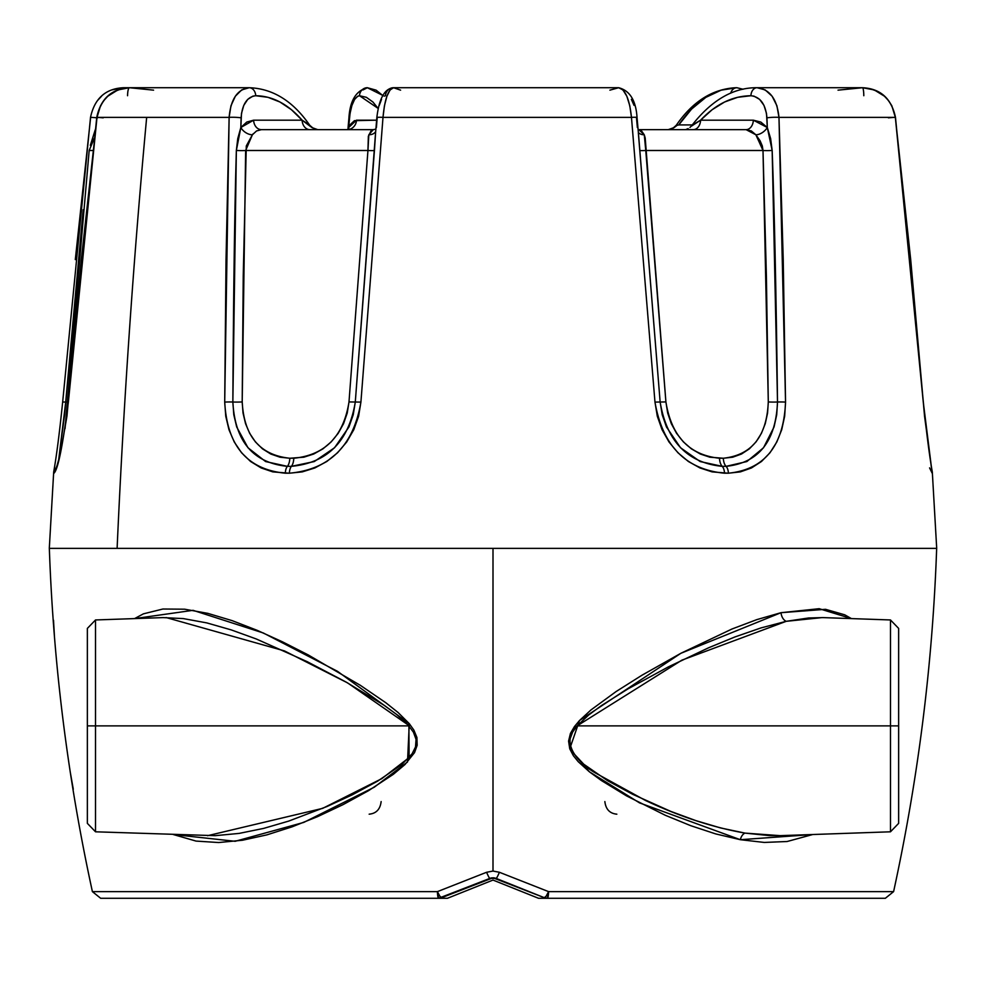 <?xml version="1.0" encoding="UTF-8"?>
<svg xmlns="http://www.w3.org/2000/svg" width="986" height="986" viewBox="0 0 986 986"><rect width="100%" height="100%" fill="white"/><g stroke="black" fill="none" stroke-linecap="round" stroke-linejoin="round"><path stroke-width="1.48" d="M95.519 619.96L95.519 831.802L215.231 835.66L239.13 833.404L263.595 828.413L288.676 821.104L326.884 806.56L352.335 794.79L377.613 781.158L401.931 764.483L412.148 753.711L415.513 746.957L416.055 739.377L413.405 732.154L407.945 724.809L396.643 714.468L384.392 705.458L346.098 682.065L307.151 661.643L256.224 638.953L231.254 629.906L206.789 622.905L183.359 618.592L163.01 617.606L95.519 619.96L87.36 628.402L87.36 725.881L87.36 628.402L87.36 725.881L408.894 725.881L407.945 724.809L409.289 723.662L398.085 712.521L385.846 702.759L360.358 685.332L308.224 654.926L282.489 641.837L257.136 630.313L232.141 620.638L207.799 613.354L184.629 609.2L162.9 609.015L143.414 613.847L134.564 618.604L193.034 610.322L263.324 632.987L337.532 671.343L409.289 723.662L407.945 724.809L347.577 682.891L284.449 650.908L166.092 617.544M822.225 617.581L786.236 621.316L760.995 627.922L735.1 636.882L708.737 647.716L668.36 666.881L627.971 688.894L601.472 705.557L588.691 714.998L577.106 725.881C558.692 743.641 580.409 764.507 595.347 772.938L645.448 800.447C679.564 816.519 712.767 827.402 745.046 833.108L769.499 835.61L780.739 835.635L890.481 831.802L890.481 619.96L890.481 725.881L577.106 725.881L572.644 732.068L569.982 739.18L569.772 742.963L570.401 746.661L573.655 753.427L583.749 764.212L607.549 780.665L632.729 794.322L670.862 811.429L695.956 820.648L720.667 827.969L745.046 833.108A8.455 5.213 -80 0 0 740.35 839.702L764.298 842.438L787.111 841.514L812.76 834.513L740.35 839.702A8.455 5.213 100 0 1 745.046 833.108L780.185 835.66M890.481 619.96L822.99 617.606L808.52 617.988L786.236 621.316A8.455 5.374 77.2 0 1 781.023 612.688L819.181 608.695L851.423 618.604L844.719 614.808L825.553 609.311L781.023 612.688A8.455 5.374 -102.8 0 0 786.236 621.316L681.893 660.152L577.106 725.881L898.64 725.881L898.64 628.402L898.64 725.881L898.64 628.402L890.481 619.96L890.481 831.802L890.481 725.881L898.64 725.881L898.64 823.359L898.64 725.881L898.64 823.359L890.481 831.802M100.671 898.283L447.459 898.283L493 880.067L447.459 898.283L438.56 898.283A8.455 8.455 0 0 0 441.691 897.679A8.455 8.455 0 0 1 438.56 898.283A8.455 1.171 -90 0 1 437.414 891.627L486.591 872.277L493 871.057L493 548.364L493 871.057L499.409 872.277L548.586 891.627L893.599 891.627L885.342 898.283M740.35 839.702L715.725 833.922L690.718 825.676L665.291 815.274L626.665 795.961L601.398 780.542L589.345 771.767L578.19 761.66L573.347 755.67L569.748 748.793L568.577 741.102L570.426 733.448L574.419 726.608L579.485 720.544L591.008 709.908L616.09 691.556L641.861 675.287L680.882 653.287L732.006 628.994L756.841 619.615L781.023 612.688L680.882 653.287L579.485 720.544L569.748 748.793L589.345 771.767L639.532 802.875L740.35 839.702M93.916 891.627L437.414 891.627A8.455 1.75 68.2 0 0 441.691 897.679L493 877.799L544.309 897.679A8.455 1.75 -68.2 0 0 548.586 891.627A8.455 1.171 90 0 1 547.44 898.283A8.455 8.455 0 0 1 544.309 897.679A8.455 8.455 0 0 0 547.44 898.283L538.541 898.283L493 880.067L538.541 898.283L885.329 898.283L547.44 898.283L548.586 891.627L499.409 872.277L493 871.057L486.591 872.277L437.414 891.627L92.413 891.627M492.199 877.836A8.455 8.455 0 0 0 489.857 878.403L496.143 878.403A8.455 8.455 0 0 0 495.379 878.144M494.59 877.959L494.602 877.959A8.455 8.455 0 0 0 493 877.799L493 877.799M489.968 878.366L489.857 878.403A8.455 0.776 -111.8 0 1 486.591 872.277A8.455 0.776 68.2 0 0 489.857 878.403L438.56 898.283L441.691 897.679L439.867 896.2L437.414 891.627L438.56 898.283L102.729 898.283M58.704 548.364L58.063 548.364M883.863 898.283L885.329 898.283M54.218 633.85L54.489 637.153A1926.706 1926.706 0 0 0 70.302 772.358L73.297 789.268M173.277 834.513L235.149 841.292L303.774 822.41L374.261 787.21L407.501 762.005L409.289 723.662L413.886 730.133L416.905 737.454L417.164 745.293L414.539 752.614L405 764.52L393.328 774.33L368.419 790.747L343.017 804.65L317.492 816.691L291.967 826.884L266.886 834.871L242.47 840.245L218.682 842.537L196.029 841.083L173.24 834.513M207.565 835.697L322.693 808.347L381.804 778.644L409.104 757.593L408.894 725.881L87.36 725.881L87.36 823.359L95.519 831.802M87.36 725.881L87.36 823.359L87.36 725.881M95.519 725.881L95.519 831.802L95.519 725.881M53.515 620.243L54.489 637.153A1926.706 1926.706 0 0 0 70.302 772.358L70.807 775.637M369.158 814.177C376.221 813.499 380.214 809.296 381.138 801.569M604.862 801.569C605.786 809.296 609.779 813.512 616.842 814.177M893.587 891.627L548.586 891.627L546.133 896.2L544.309 897.679L547.44 898.283M496.143 878.403A8.455 0.776 -68.2 0 0 499.409 872.277A8.455 0.776 111.8 0 1 496.143 878.403L544.309 897.679M678.775 124.914L692.246 124.914L678.775 124.914C695.537 100.584 714.887 88.185 736.838 87.717L721.148 90.157L705.828 97.38L691.593 109.052L678.775 124.914L677.099 125.333L678.775 124.914M676.334 125.111L676.026 126.072L677.099 125.333L674.276 127.49L676.149 125.444M672.403 128.624L674.276 127.49L668.274 129.647L672.563 128.55L676.248 125.296C692.998 101.053 713.198 88.53 736.838 87.717A8.455 6.582 -90 0 0 730.688 93.202A8.455 6.582 90 0 1 736.838 87.717L743.087 89.245L736.838 87.717M487.466 548.364L486.69 548.364M691.864 125.444L700.59 120.181C715.824 104.109 732.598 95.95 750.913 95.728L737.639 97.306L724.599 102.002L712.126 109.717L700.59 120.181L753.353 120.181L760.822 122.067L767.305 127.514L766.492 113.415L763.99 105.403L759.627 99.376L753.994 96.147L750.913 95.728A8.455 6.175 -90 0 1 757.075 87.717L862.491 87.717C880.806 89.233 891.763 99.118 895.35 117.371L891.837 105.785L888.596 100.683L884.479 96.221L874.262 89.923L862.491 87.717L757.075 87.717L765.198 89.923L772.124 96.221L776.919 105.785L778.977 117.371L895.35 117.371L923.266 402.103L932.177 473.206L924.548 416.228L910.694 259.601L895.35 117.371L778.977 117.371L783.229 259.601L785.546 402.103L784.659 416.228L781.713 429.723L776.795 442.024L769.967 452.784L761.475 461.497L751.468 467.956L740.363 471.887L728.395 473.206L712.126 471.887L699.974 467.956L688.388 461.497L677.974 452.784L669.038 442.024L662.074 429.723L657.305 416.228L654.975 402.103L631.471 117.371L382.999 117.371L360.913 402.103L358.608 416.228L353.777 429.723L346.678 442.024L337.532 452.784L326.81 461.497L314.854 467.956L302.271 471.887L289.391 473.206L272.814 471.887L261.154 467.956L250.58 461.497L241.57 452.784L234.274 442.024L228.974 429.723L225.757 416.228L224.709 402.103L226.028 259.601L229.122 117.371L146.667 117.371A7611.6 6448.354 90 0 0 117.112 548.364L868.888 548.364M375.58 132.913L374.446 150.451A9.983 0.838 4.7 0 1 367.951 150.488L368.813 134.774A9.983 7.346 -157.6 0 0 375.691 131.569A9.983 7.346 22.4 0 1 368.813 134.774L373.275 129.647L261.376 129.647L256.533 130.965L252.391 134.774L246.29 145.965L243.234 276.117L242.199 401.931L243.024 413.023L245.551 423.66L249.68 433.347L255.399 441.888L262.498 448.864L270.805 454.041L279.987 457.196L289.798 458.243L303.848 457.196L313.671 454.041L322.927 448.864L331.185 441.888L338.186 433.347L343.559 423.66L347.232 413.023L348.995 401.931L367.951 150.488L245.65 150.488L367.951 150.488L368.345 136.314L371.007 130.965L373.275 129.647L261.376 129.647A9.983 7.765 90 0 1 253.612 120.181L302.11 120.181L291.449 109.717L279.938 102.002L267.933 97.306L255.719 95.728L252.884 96.147L247.732 99.376L243.764 105.403L241.496 113.415L240.831 127.514L246.759 122.067L253.612 120.181L302.11 120.181L309.284 124.741M691.568 126.072L700.59 120.181L753.353 120.181A9.983 7.284 -90 0 1 746.069 129.647L638.792 129.647L641.59 130.965L644.265 134.774L645.201 137.991L665.907 401.931L667.682 413.023L671.293 423.66L676.569 433.347L683.384 441.888L691.408 448.864L700.368 454.041L709.846 457.196L723.33 458.243L732.709 457.196L741.46 454.041L749.335 448.864L756.04 441.888L761.414 433.347L765.259 423.66L767.576 413.023L768.291 401.931L766.393 276.117L763.004 150.488L645.768 150.488L763.004 150.488L762.314 145.965L760.083 140.776L755.868 134.774L751.344 130.965L746.069 129.647L638.792 129.647L644.265 134.774A9.983 7.136 -26.4 0 1 638.361 132.42A9.983 7.136 153.6 0 0 644.265 134.774L645.768 150.488A9.983 0.776 -5 0 1 639.778 150.451L638.336 132.913M936.515 548.364L49.547 548.364M111.738 89.923L123.509 87.717C105.576 88.592 94.582 98.452 90.527 117.297L97.614 117.839L90.527 117.297L62.66 402.041L65.717 402.017L62.66 402.041C59.517 432.681 56.535 456 53.688 471.998L49.3 548.364L117.112 548.364A7611.6 6448.354 -90 0 1 146.667 117.371L97.01 117.371L81.32 259.601L66.949 416.228L60.565 452.784L56.399 467.956L54.908 471.887L53.996 473.206L53.7 471.887L53.996 473.206C57.977 469.521 62.759 445.82 68.367 402.103L97.01 117.371L229.122 117.371L230.958 105.785L235.346 96.221L241.681 89.923L249.162 87.717L123.509 87.717L129.474 87.717L117.876 89.923L107.782 96.221L103.715 100.683L100.51 105.785L97.01 117.371C100.609 99.118 111.43 89.233 129.474 87.717L249.162 87.717A8.455 6.582 90 0 1 255.719 95.728C272.555 95.95 288.023 104.109 302.11 120.181L310.836 126.8M75.306 259.601L90.65 117.371M363.058 89.923L367.347 87.717L376.11 90.157L382.469 95.248L367.347 87.717A8.455 7.888 90 0 0 359.483 95.728L357.819 96.147L354.627 99.376L351.928 105.403L350.042 113.415L348.65 127.514L350.474 124.372L354.467 120.662L376.615 120.181L356.501 120.181A9.983 9.318 -90 0 1 347.208 129.647A9.983 9.318 90 0 0 356.501 120.181L348.65 127.514L349.5 117.839C351.115 104.233 354.442 96.862 359.483 95.728L378.082 108.374L372.905 102.002L366.361 97.306L359.483 95.728A8.455 7.888 -90 0 1 367.347 87.717C356.18 90.552 350.055 100.498 348.958 117.544A8.455 0.715 5.1 0 0 349.5 117.839A8.455 0.715 -174.9 0 1 348.958 117.531L347.898 129.597M311.724 127.49L317.726 129.647L313.388 128.525M686.268 129.376L688.166 128.624L686.268 129.376M689.929 127.49L691.79 125.542C711.596 100.091 733.362 87.483 757.075 87.717A8.455 6.175 90 0 0 750.913 95.728C760.317 96.862 765.666 104.233 766.948 117.839A8.455 0.974 -2.1 0 1 778.977 117.371C777.091 99.118 769.795 89.233 757.075 87.717M348.181 129.56L348.65 127.514A9.983 7.136 -153.6 0 1 348.822 129.4A9.983 7.136 26.4 0 0 348.65 127.514M97.404 100.683L101.521 96.221M153.582 90.157L129.474 87.717A8.455 1.91 -90 0 0 127.564 95.728A8.455 1.91 90 0 1 129.474 87.717C111.615 88.826 100.708 98.686 96.764 117.285L103.234 117.839M255.719 95.728A8.455 6.582 -90 0 0 249.162 87.717C237.453 89.233 230.773 99.118 229.122 117.371A8.455 0.998 1.7 0 1 241.102 117.839C242.199 104.233 247.079 96.862 255.719 95.728M253.242 133.714L252.391 134.774A9.983 6.261 36.5 0 1 240.831 127.514L241.102 117.839A8.455 0.998 -178.3 0 0 229.122 117.371L224.709 402.103A8.455 0.739 0.2 0 1 232.856 402.017C233.472 293.101 234.631 209.242 236.357 150.451L237.762 138.607L240.831 127.514L253.612 120.181A9.983 7.765 -90 0 0 261.376 129.647M287.382 466.341L265.604 461.559L247.979 447.755L236.689 426.938L233.793 414.749L232.856 402.017A8.455 0.739 -179.8 0 0 224.709 402.103C227.113 445.82 247.326 469.521 285.324 473.206A8.455 3.993 -90 0 1 287.382 466.341A8.455 3.993 90 0 0 285.324 473.206L289.391 473.206A8.455 3.919 -90 0 1 291.4 466.341L287.382 466.341C253.168 462.878 234.988 441.445 232.856 402.017L236.357 150.451L240.831 127.514A9.983 6.261 -143.5 0 0 252.391 134.774L245.65 150.488A9.983 1.134 1.4 0 1 236.357 150.451A9.983 1.134 -178.6 0 0 245.65 150.488L242.199 401.931A9.983 0.875 0.1 0 1 232.856 402.017A9.983 0.875 -179.9 0 0 242.199 401.931C244.072 436.342 259.934 455.113 289.798 458.243A9.983 4.72 -90 0 1 287.382 466.341A9.983 4.72 90 0 0 289.798 458.243L293.779 458.243A9.983 4.622 -90 0 1 291.4 466.341L287.382 466.341M249.162 87.717C272.802 88.53 293.002 101.053 309.752 125.296L313.597 128.624M309.863 129.647A9.983 7.765 90 0 1 302.11 120.181A9.983 7.765 -90 0 0 309.863 129.647M376.393 127.514L377.182 117.839A8.455 0.764 4.7 0 1 376.837 117.581A8.455 0.764 4.7 0 1 382.999 117.371L631.471 117.371L629.795 105.785L626.825 96.221L622.942 89.923L618.653 87.717L393.55 87.717L390.086 89.923L386.906 96.221L384.429 105.785L382.999 117.371C384.7 99.118 388.225 89.233 393.55 87.717L618.653 87.717L609.89 90.157M400.599 90.157L393.55 87.717C384.688 88.432 379.117 98.39 376.837 117.593A8.455 0.764 -175.3 0 1 382.999 117.371L360.913 402.103L355.293 402.017L360.913 402.103C353.444 445.82 329.607 469.521 289.391 473.206A8.455 3.919 90 0 1 291.4 466.341A9.983 4.622 90 0 0 293.779 458.243C325.109 455.113 343.522 436.342 348.995 401.931L367.951 150.488A9.983 0.838 -175.3 0 0 374.446 150.451L355.293 402.017L353.235 414.749L348.958 426.938L334.55 447.755L314.275 461.559L291.4 466.341C327.488 462.878 348.785 441.445 355.293 402.017L348.995 401.931L355.293 402.017L375.407 134.872M379.265 105.403L381.52 99.376M384.133 96.147L385.477 95.728A8.455 8.085 90 0 1 393.55 87.717M92.857 150.488L89.171 150.488L92.857 150.488M55.573 469.028L55.573 469.028C59.554 461.312 63.757 438.967 68.182 402.029L96.764 117.285M55.82 468.461A8.455 8.443 90 0 0 53.996 473.206A8.455 8.443 -90 0 1 55.82 468.461M55.968 468.091A8.455 8.443 90 0 0 53.823 473.206A8.455 8.443 -90 0 1 55.968 468.091M123.509 87.717A8.455 1.306 90 0 0 123.003 88.383A8.455 1.306 -90 0 1 123.509 87.717M65.717 402.017L83.169 209.759L64.595 414.749L58.79 458.909L65.717 402.017L66.9 402.066M90.33 145.312L95.285 129.684L90.33 145.324M53.688 472.011L53.823 473.206M936.7 548.364L932.312 471.998C929.465 456 926.483 432.681 923.34 402.041L895.473 117.297C891.418 98.452 880.424 88.592 862.491 87.717A8.455 1.306 -90 0 1 863.798 95.728A8.455 1.306 90 0 0 862.491 87.717L838.038 90.157M888.386 117.839L895.337 117.26M932.177 473.206L929.576 467.882M767.305 127.514L770.633 138.607L772.161 150.451C774.392 209.242 776.179 293.101 777.51 402.017A8.455 0.739 -0.6 0 1 785.546 402.103L778.977 117.371A8.455 0.974 177.9 0 0 766.948 117.839L767.305 127.514A9.983 5.904 -39.1 0 1 755.868 134.774L746.069 129.647A9.983 7.284 90 0 0 753.353 120.181L767.305 127.514L772.161 150.451A9.983 1.122 -1.8 0 1 763.004 150.488L755.868 134.774A9.983 5.904 140.9 0 0 767.305 127.514M726.078 466.341A8.455 4.523 90 0 1 728.395 473.206C764.631 469.521 783.685 445.82 785.546 402.103A8.455 0.739 179.4 0 0 777.51 402.017L776.709 414.749L774.059 426.938L763.521 447.755L746.846 461.559L726.078 466.341L722.208 466.341A8.455 4.449 90 0 1 724.5 473.206L728.395 473.206A8.455 4.523 -90 0 0 726.078 466.341A9.983 5.349 90 0 1 723.33 458.243C751.825 455.113 766.812 436.342 768.291 401.931L763.004 150.488A9.983 1.122 178.2 0 0 772.161 150.451L777.51 402.017A9.983 0.863 -0.5 0 1 768.291 401.931A9.983 0.863 179.5 0 0 777.51 402.017C775.859 441.445 758.702 462.878 726.078 466.341L722.208 466.341A9.983 5.263 90 0 1 719.509 458.243L723.33 458.243A9.983 5.349 -90 0 0 726.078 466.341M700.59 120.181A9.983 7.284 -90 0 1 693.318 129.647A9.983 7.284 90 0 0 700.59 120.181M636.451 117.334L637.35 127.514M631.373 99.376L634.072 105.403M638.718 136.536L637.042 117.544C635.945 100.498 629.82 90.552 618.653 87.717C625.26 89.233 629.536 99.118 631.471 117.371A8.455 0.715 -5.1 0 1 637.042 117.531A8.455 0.715 174.9 0 0 631.471 117.371L654.975 402.103L660.139 402.017L638.78 137.251M722.208 466.341L700.183 461.559L680.525 447.755L666.437 426.938L662.21 414.749L660.139 402.017L654.975 402.103C662.58 445.82 685.751 469.521 724.5 473.206A8.455 4.449 -90 0 0 722.208 466.341C687.464 462.878 666.77 441.445 660.139 402.017L639.778 150.451A9.983 0.776 175 0 0 645.768 150.488L665.907 401.931L660.139 402.017L665.907 401.931C671.478 436.342 689.35 455.113 719.509 458.243A9.983 5.263 -90 0 0 722.208 466.341M936.663 548.364C932.608 664.071 918.249 778.496 893.599 891.627M49.337 548.364C53.392 664.071 67.751 778.496 92.401 891.627L100.658 898.283M347.208 129.647L349.537 129.326M375.469 134.195L376.837 117.593M375.888 129.141L373.275 129.647M94.286 138.225L89.171 150.488L65.051 428.565M638.792 129.647L638.102 129.597"/></g></svg>
